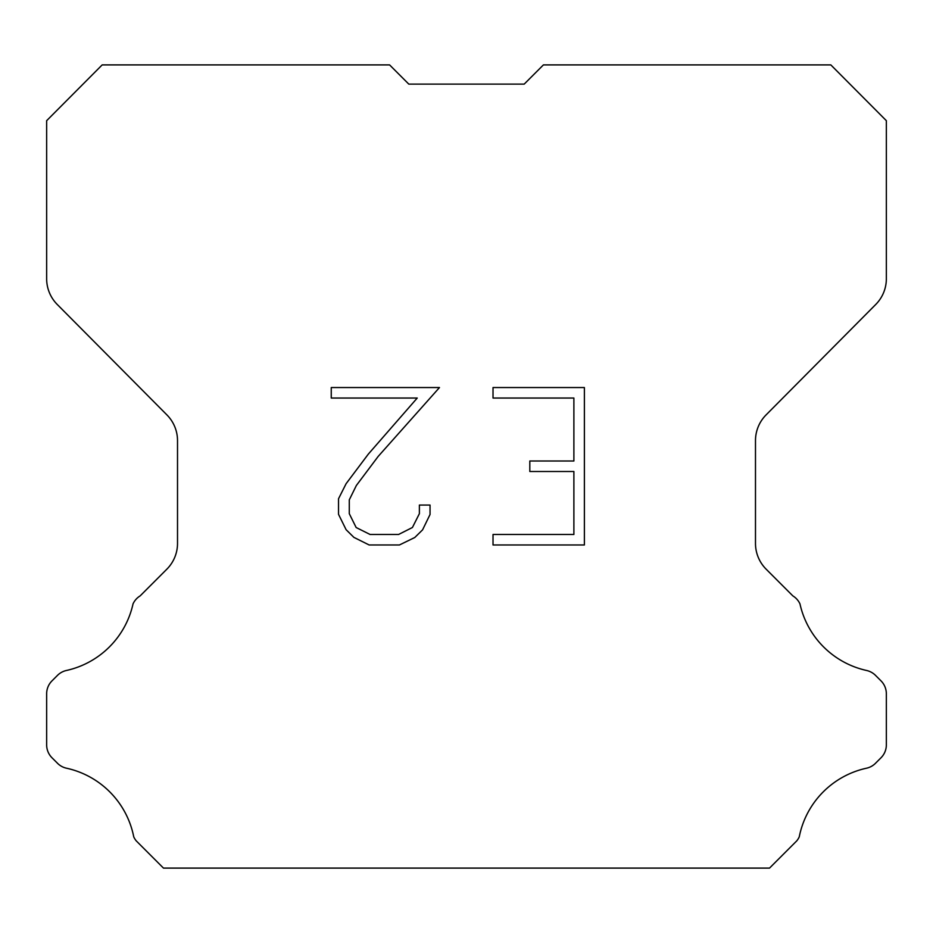 <?xml version="1.0" encoding="UTF-8"?>
<svg xmlns="http://www.w3.org/2000/svg" width="933" height="933" viewBox="0 0 933 933"><rect width="100%" height="100%" fill="white"/><g stroke="black" fill="none" stroke-linecap="round" stroke-linejoin="round"><path stroke-width="1.4" d="M408.794 84.11L524.206 84.11L408.794 84.11L524.206 84.11L408.794 84.11L524.206 84.11L408.794 84.11L524.206 84.11L408.794 84.11L524.206 84.11L408.794 84.11L524.206 84.11L408.794 84.11L524.206 84.11L408.794 84.11L524.206 84.11L408.794 84.11L524.206 84.11L408.794 84.11L524.206 84.11L408.794 84.11L524.206 84.11L408.794 84.11L524.206 84.11L408.794 84.11L524.206 84.11L408.794 84.11L524.206 84.11L408.794 84.11L524.206 84.11L408.794 84.11L524.206 84.11L408.794 84.11L524.206 84.11L408.794 84.11L524.206 84.11L408.794 84.11L524.206 84.11L408.794 84.11L524.206 84.11L408.794 84.11L524.206 84.11L543.414 64.902L830.825 64.902L886.35 120.684L886.35 278.745A36.504 36.504 0 0 1 875.749 304.473L766.086 414.905A36.504 36.504 0 0 0 755.485 440.621L755.485 543.403A36.504 36.504 0 0 0 766.18 569.212L792.84 595.884A18.252 18.252 0 0 1 799.966 603.884A87.62 87.62 0 0 0 866.57 670.477A18.252 18.252 0 0 1 875.527 675.387L881.009 680.868A18.252 18.252 0 0 1 886.35 693.767L886.35 744.861A18.252 18.252 0 0 1 881.009 757.771L875.014 763.754A18.252 18.252 0 0 1 866.127 768.291A87.62 87.62 0 0 0 799.266 836.808A17.587 17.587 0 0 1 796.747 840.878L769.527 868.098L163.473 868.098L136.253 840.878A17.587 17.587 0 0 1 133.734 836.808A87.62 87.62 0 0 0 66.873 768.291A18.252 18.252 0 0 1 57.986 763.754L51.991 757.771A18.252 18.252 0 0 1 46.65 744.861L46.65 693.767A18.252 18.252 0 0 1 51.991 680.868L57.473 675.387A18.252 18.252 0 0 1 66.43 670.477A87.62 87.62 0 0 0 133.034 603.884A18.252 18.252 0 0 1 140.16 595.884L166.82 569.212A36.504 36.504 0 0 0 177.515 543.403L177.515 440.621A36.504 36.504 0 0 0 166.914 414.905L57.251 304.473A36.504 36.504 0 0 1 46.65 278.745L46.65 120.684L102.175 64.902L389.586 64.902L408.794 84.11M573.888 534.481L573.888 471.503L529.816 471.503L529.816 461.007L573.888 461.007L573.888 398.041L493.021 398.041L493.021 387.545L584.385 387.545L584.385 544.977L493.021 544.977L493.021 534.481L573.888 534.481M430.043 505.056L430.043 514.491L422.567 529.862L414.777 537.501L399.406 544.977L369.165 544.977L353.899 537.385L346.108 529.699L338.527 514.328L338.527 498.747L346.108 483.691L368.348 454.079L417.238 398.041L331.25 398.041L331.25 387.545L439.478 387.545L378.192 456.4L356.359 485.487L349.28 499.855L349.28 513.675L356.149 527.518L370.086 534.481L398.578 534.481L412.421 527.495L419.384 513.675L419.384 505.056L430.043 505.056"/></g></svg>
